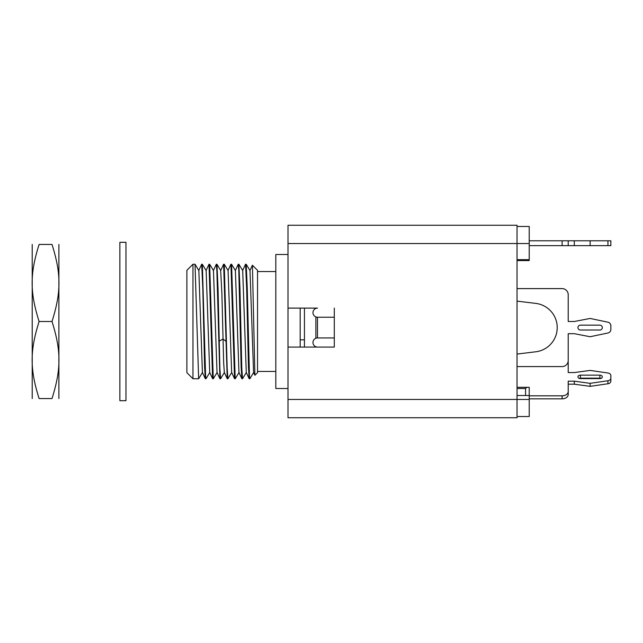 <?xml version="1.0" encoding="UTF-8"?>
<svg xmlns="http://www.w3.org/2000/svg" width="643" height="643" viewBox="0 0 643 643"><rect width="100%" height="100%" fill="white"/><g stroke="black" fill="none" stroke-linecap="round" stroke-linejoin="round"><path stroke-width="0.96" d="M300.177 339.825L304.444 339.825M334.296 308.101L334.296 347.083L288 347.083L288 417.749L517.036 417.749L517.036 225.251L288 225.251L288 308.101L317.538 308.101A4.565 4.565 0 0 0 312.972 312.667A4.565 4.565 0 0 0 317.538 317.232M288 308.101L288 347.083M300.177 308.101L300.177 347.083M517.036 226.473L529.221 226.473L529.221 260.584L517.036 260.584M517.036 259.668L529.221 259.668M517.036 395.509L529.221 395.509L529.221 416.527L517.036 416.527M529.221 395.509L529.221 387.287L526.786 387.287L525.564 388.509L517.036 388.509M525.564 395.509L525.564 388.509M526.786 387.287L517.036 387.287M568.211 391.515L568.211 394.529A6.092 4.308 180 0 1 562.119 398.837L562.119 395.823A6.092 4.308 0 0 0 568.211 391.515L568.211 381.178L574.303 381.178L590.137 383.332L607.932 380.744A3.657 2.588 0 0 0 610.85 378.213L610.85 381.227A3.657 2.588 180 0 1 607.932 383.758L590.137 386.347L574.303 384.192L574.303 381.178M529.221 398.837L562.119 398.837M568.123 361.503A6.092 4.308 0 0 1 568.211 362.226L568.211 372.562L574.303 372.562L590.137 370.408L607.932 373.004A3.657 2.588 0 0 1 610.85 375.528L610.85 378.213M529.221 395.823L562.119 395.823M568.211 384.192L574.303 384.192M601.068 378.381A2.435 1.72 0 0 0 599.887 378.164L599.887 375.15L580.396 375.15A2.435 1.72 0 0 0 577.953 376.87A2.435 1.72 0 0 0 580.396 378.59L599.887 378.59A2.435 1.72 0 0 0 602.322 376.87A2.435 1.72 0 0 0 599.887 375.15M579.214 378.381A2.435 1.72 0 0 1 580.396 378.164L599.887 378.164M590.137 386.347L590.137 383.332M610.85 375.528L610.85 378.55M607.94 245.658L607.94 240.787L610.85 240.787L610.85 245.658L529.221 245.658M607.94 240.787L529.221 240.787M590.137 245.658L590.137 240.787M574.303 245.658L574.303 240.787M568.211 245.658L568.211 240.787M334.296 337.945L317.481 337.945L317.481 317.232L334.296 317.232M317.481 317.232L315.882 317.232L315.882 337.945L317.481 337.945M517.036 288.603L562.119 288.603A6.092 6.092 0 0 1 568.211 294.695L568.211 321.5L574.303 321.5L590.137 318.454L607.884 322.175A3.657 3.657 0 0 1 610.85 325.768L610.85 329.417A3.657 3.657 0 0 1 607.884 333.01L590.137 336.731L574.303 333.685L568.211 333.685L568.211 360.49A6.092 6.092 0 0 1 562.119 366.574L517.036 366.574M304.444 347.083L304.444 308.101M517.036 354.06L535.748 351.785A24.37 24.37 0 0 0 535.748 303.392L517.036 301.125M317.538 337.945A4.565 4.565 0 0 0 312.972 342.518A4.565 4.565 0 0 0 317.538 347.083L334.296 347.083M599.879 325.157L580.396 325.157A2.435 2.435 0 0 0 577.953 327.592A2.435 2.435 0 0 0 580.396 330.028L599.879 330.028A2.435 2.435 0 0 0 602.322 327.592A2.435 2.435 0 0 0 599.879 325.157M249.822 378.759L249.162 378.703L248.471 367.474L246.663 288.394L245.562 264.241L246.205 264.273L247.29 289.02L249.46 376.051L249.862 378.727L253.672 372.426M238.248 264.241L238.891 264.273L239.984 289.037L241.792 368.198L242.507 378.759L241.848 378.703L241.157 367.426L238.802 270.623L238.248 264.241L235.29 270.599M234.542 378.711L230.933 264.241L231.544 264.241M241.848 378.703L238.947 372.401L235.394 270.574L231.584 264.273L235.201 378.759M227.228 378.711L223.627 264.241L224.238 264.241M228.08 270.574L224.27 264.273L227.172 368.134L227.887 378.759L231.737 372.426M212.664 378.759L213.267 378.759L209.658 264.273L213.468 270.574L217.021 372.401L219.922 378.703L216.868 270.615L216.313 264.241L213.363 270.599M216.313 264.241L216.964 264.273L218.049 289.045L219.874 368.495L220.581 378.759L219.97 378.759M209.811 372.426L206.001 378.727L205.599 376.042L202.344 264.273L206.154 270.574L209.706 372.401L212.608 378.703L209.007 264.241L209.618 264.241M205.961 378.759L205.302 378.703L204.611 367.45L202.802 288.273L201.693 264.241L202.304 264.241M192.964 378.759L186.88 372.667L186.88 270.333L192.964 264.241L192.964 378.759L198.647 378.759L195.03 264.273L198.848 270.574L202.4 372.401L205.302 378.703M288 254.491L275.815 254.491L275.815 388.509L288 388.509M227.228 378.703L224.327 372.401L223.651 362.539L221.875 293.144L220.67 270.599L223.571 264.297M249.162 378.703L246.261 372.401L242.708 270.574L238.891 264.273M234.542 378.703L231.641 372.401L228.088 270.574M253.567 372.393L250.014 270.574L246.205 264.273M252.418 265.213L257.538 270.333L257.538 372.667L254.885 375.263L252.418 265.213L249.91 270.599M125.964 321.5L125.964 242.307L119.871 242.307L119.871 400.693L125.964 400.693L125.964 321.5M32.214 244.444L32.214 398.556M58.891 398.556L58.891 244.444M52.011 398.556C61.278 398.556 61.278 398.556 52.011 398.556C61.278 398.556 61.278 398.556 52.011 398.556C61.278 369.09 61.278 350.965 52.011 321.5L39.094 321.5C29.819 350.965 29.819 369.09 39.094 398.556L52.011 398.556M39.094 398.556C29.819 398.556 29.819 398.556 39.094 398.556C29.819 398.556 29.819 398.556 39.094 398.556M52.011 321.5C61.278 292.035 61.278 273.91 52.011 244.444L39.094 244.444C29.819 273.91 29.819 292.035 39.094 321.5M52.011 244.444C61.278 244.444 61.278 244.444 52.011 244.444C61.278 244.444 61.278 244.444 52.011 244.444M39.094 244.444C29.819 244.444 29.819 244.444 39.094 244.444C29.819 244.444 29.819 244.444 39.094 244.444M288 399.472L529.221 399.472M529.221 243.528L288 243.528M607.932 380.744L607.932 383.758M580.396 378.164L580.396 375.15M562.119 245.658L562.119 240.787M225.862 341.2L222.968 339.03L219.159 341.2M235.193 378.759L234.591 378.759M227.887 378.759L227.284 378.759M275.815 271.547L257.538 271.547M275.815 371.453L257.538 371.453M201.645 264.289L198.743 270.599M206.057 270.599L208.959 264.297M198.687 378.727L202.497 372.426M213.307 378.727L217.117 372.426M216.964 264.273L220.774 270.574M235.242 378.727L239.051 372.426M242.548 378.727L246.357 372.426M224.431 372.426L220.621 378.727M194.998 264.241L192.964 264.241M253.567 372.401L254.885 375.263M230.885 264.297L227.984 270.599M242.604 270.599L245.505 264.297"/></g></svg>
